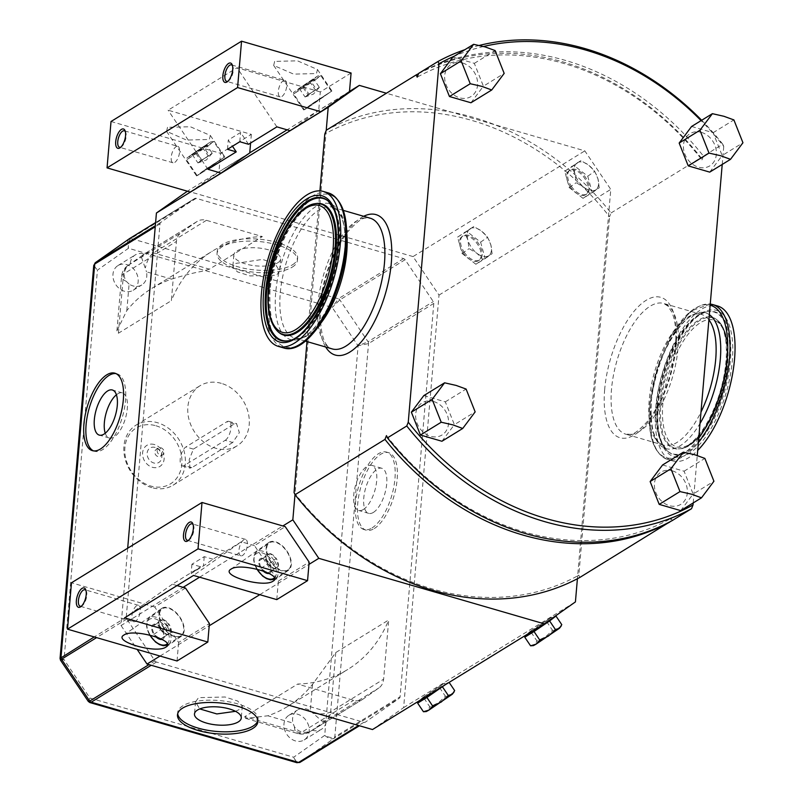 <?xml version="1.0" encoding="UTF-8"?>
<svg xmlns="http://www.w3.org/2000/svg" width="803" height="803" viewBox="0 0 803 803"><rect width="100%" height="100%" fill="white"/><g stroke="black" fill="none" stroke-linecap="round" stroke-linejoin="round"><path stroke-width="0.6" stroke-dasharray="4.01 3.01" d="M326.219 130.377L294.992 494.648M127.687 548.208L121.062 625.537L183.114 587.344M199.616 577.196L282.857 525.965M326.279 130.237A257.121 210.617 58.4 0 1 611.053 212.966L609.567 216.74A254.601 208.559 58.4 0 0 608.554 215.455A254.601 208.559 58.4 0 0 325.968 133.368A254.601 208.559 58.4 0 0 324.793 134.021M306.997 341.586L319.915 190.883M294.059 492.47A254.601 208.559 58.4 0 0 295.072 493.755A254.601 208.559 58.4 0 0 577.658 575.851L610.782 189.388L584.825 150.874L386.414 93.238M349.496 91.432L287.103 129.825M249.753 152.811L187.38 191.214M349.486 91.552L318.701 110.493L290.034 130.678M190.291 192.058L218.958 171.872L249.743 152.931M372.502 729.546L403.638 707.624L439.01 295.092L413.043 256.579L584.825 150.874M413.043 256.579L187.571 191.084M439.01 295.092L610.782 189.388M570.341 187.029A14.625 8.371 -125.1 0 0 585.899 194.587A14.625 8.371 -125.1 0 0 584.624 178.236A14.625 8.371 -125.1 0 0 569.066 170.678A14.625 8.371 -125.1 0 0 570.341 187.029M463.211 252.955A14.625 8.371 -125.1 0 0 478.769 260.513A14.625 8.371 -125.1 0 0 477.494 244.162A14.625 8.371 -125.1 0 0 461.936 236.604A14.625 8.371 -125.1 0 0 463.211 252.955M403.638 707.624L575.42 601.909M577.407 578.742L577.658 575.851A254.601 208.559 58.4 0 0 578.833 575.199L609.567 216.74M579.806 577.457L578.833 575.199M532.389 629.773L527.41 633.547L534.136 629.472L551.651 617.206L532.389 629.773M425.259 695.699L420.28 699.473L427.005 695.398L444.521 683.132L425.259 695.699M160.028 656.051L209.212 625.778M259.77 594.672L308.954 564.399M121.062 625.537L137.142 649.406M185.503 588.037L154.718 606.988L178.617 642.44L209.402 623.499M276.774 599.61L278.36 581.061L254.461 545.598L285.246 526.658M278.36 581.061L309.145 562.12M154.969 660.909A2.519 2.068 -121.6 0 0 156.465 662.043L363.849 722.288A2.519 2.068 -121.6 0 0 365.455 722.058L399.302 698.229A2.519 2.068 -121.6 0 0 400.085 696.773L433.801 303.393A2.519 2.068 -121.6 0 0 433.299 301.577L405.093 259.72A2.519 2.068 -121.6 0 0 403.598 258.596L196.213 198.351A2.519 2.068 -121.6 0 0 194.607 198.582L160.771 222.401A2.519 2.068 -121.6 0 0 159.988 223.856L126.262 617.236A2.519 2.068 -121.6 0 0 126.764 619.063L154.969 660.909L148.957 664.613M374.258 528.545A40.331 17.164 -73.8 0 0 395.979 487.692A40.331 17.164 -73.8 0 0 388.692 452.721A40.331 17.164 -73.8 0 0 380.622 454.357A40.331 17.164 -73.8 0 0 358.901 495.21A40.331 17.164 -73.8 0 0 366.188 530.181A40.331 17.164 -73.8 0 0 374.258 528.545M292.473 264.799A40.331 15.508 -175.1 0 0 297.612 258.054A40.331 15.508 -175.1 0 0 268.252 240.418A40.331 15.508 -175.1 0 0 222.381 244.433A40.331 15.508 -175.1 0 0 217.242 251.168A40.331 15.508 -175.1 0 0 246.601 268.804A40.331 15.508 -175.1 0 0 292.473 264.799M60.506 660.196L64.039 659.654L97.434 270.119L128.48 248.268L332.231 307.459L358.108 345.842L324.713 735.377L293.667 757.239L89.916 698.048L64.039 659.654L60.054 658.44M93.74 265.502L97.434 270.119C94.212 266.706 93.57 264.187 95.507 262.561M117.469 265.893A14.494 11.874 58.4 0 0 115.652 284.443A14.494 11.874 58.4 0 0 133.168 290.254A14.494 11.874 58.4 0 0 133.669 289.923A14.494 11.874 58.4 0 0 135.486 271.374A14.494 11.874 58.4 0 0 117.971 265.562A14.494 11.874 58.4 0 0 117.469 265.893M288.478 715.573A14.494 11.874 58.4 0 0 286.661 734.123A14.494 11.874 58.4 0 0 304.176 739.934A14.494 11.874 58.4 0 0 304.678 739.603A14.494 11.874 58.4 0 0 306.495 721.054A14.494 11.874 58.4 0 0 288.98 715.242A14.494 11.874 58.4 0 0 288.478 715.573M221.307 383.352A35.292 28.908 58.4 0 0 200.027 385.751A35.292 28.908 58.4 0 0 188.906 419.156A35.292 28.908 58.4 0 0 215.746 448.265A35.292 28.908 58.4 0 0 237.026 445.866A35.292 28.908 58.4 0 0 248.147 412.461A35.292 28.908 58.4 0 0 221.307 383.352M88.3 701.42L89.916 698.048L89.856 702.555M296.909 762.709L293.667 757.239C295.675 761.555 297.843 763.211 300.192 762.218L334.038 738.389C331.549 739.483 328.437 738.489 324.713 735.377C328.929 737.586 332.291 738.108 334.821 736.933A2.519 2.068 -121.6 0 1 334.038 738.389L399.302 698.229M433.801 303.393L368.537 343.564L358.108 345.842L368.045 341.737A2.519 2.068 -121.6 0 1 368.537 343.564L334.821 736.933L400.085 696.773M405.093 259.72L339.83 299.88L332.231 307.459L338.334 298.756A2.519 2.068 -121.6 0 1 339.83 299.88L368.045 341.737L433.299 301.577M196.213 198.351L130.949 238.511C128.801 240.238 127.978 243.49 128.48 248.268C126.984 243.63 127.275 240.458 129.343 238.742M126.824 310.58L129.102 284.081A14.494 11.874 58.4 0 0 141.79 284.955A14.494 11.874 58.4 0 0 142.292 284.623A14.494 11.874 58.4 0 0 146.497 271.826L171.541 279.103A143.476 117.529 58.4 0 0 151.958 288.317A143.476 117.529 58.4 0 0 126.824 310.58L116.907 330.896L118.412 333.235L171.36 300.653L176.439 241.432A15.127 12.386 58.4 0 1 181.127 232.709L196.775 221.698A15.127 12.386 58.4 0 1 197.307 221.357A15.127 12.386 58.4 0 1 206.421 220.323L262.37 236.574A143.476 117.529 58.4 0 0 212.293 251.178A143.476 117.529 58.4 0 0 171.36 300.653M129.102 284.081L126.272 281.321C123.722 277.366 123.582 273.04 125.87 268.353L128.962 264.749L144.279 254.069A14.494 11.874 -121.6 0 0 135.215 254.963A14.494 11.874 -121.6 0 0 134.713 255.284A14.494 11.874 58.4 0 0 130.186 263.996M126.272 281.321A15.127 5.812 4.9 0 1 121.564 276.543A15.127 5.812 4.9 0 1 123.491 274.014A15.127 12.386 -121.6 0 1 128.179 265.301A15.127 8.662 -125.1 0 0 127.928 265.462L181.127 232.709M196.775 221.698L143.827 254.28A15.127 12.386 -121.6 0 1 144.349 253.939A15.127 15.127 0 0 0 143.576 254.451A15.127 8.662 54.9 0 1 143.827 254.28L141.509 257.331A15.127 8.662 54.9 0 1 143.576 254.451L144.279 254.069M141.509 257.331L146.497 271.826M197.307 221.357L144.349 253.939A15.127 12.386 -121.6 0 1 153.473 252.905L209.422 269.156L262.37 236.574M209.422 269.156L201.834 271.374C194.778 272.558 184.68 275.138 171.541 279.103M312.347 730.218A14.494 11.874 58.4 0 0 321.411 729.325A14.494 11.874 58.4 0 0 321.913 728.994A14.494 11.874 -121.6 0 0 326.44 720.291L311.112 730.971L306.475 732.276C301.175 732.497 297.17 730.67 294.43 726.765L292.894 723.061L267.851 715.784A143.476 117.529 58.4 0 0 287.434 706.58A143.476 117.529 58.4 0 0 312.558 684.307L335.754 652.568L388.702 619.986L383.623 679.197A15.127 12.386 58.4 0 1 378.936 687.92L363.287 698.931A15.127 12.386 58.4 0 1 362.765 699.283A15.127 12.386 58.4 0 1 353.641 700.306L297.692 684.056A143.476 117.529 58.4 0 0 347.769 669.451A143.476 117.529 58.4 0 0 388.702 619.986M312.558 684.307L310.289 710.816A14.494 11.874 58.4 0 0 297.602 709.942A14.494 11.874 58.4 0 0 297.1 710.274A14.494 11.874 58.4 0 0 292.894 723.061M310.289 710.816L322.123 721.255L326.44 720.291M306.475 732.276A15.127 8.662 -125.1 0 0 310.339 731.523A15.127 12.386 -121.6 0 1 309.807 731.864A15.127 12.386 -121.6 0 1 300.693 732.898L244.744 716.637L297.692 684.056M244.744 716.637L245.618 718.384L267.851 715.784M313.551 713.305A15.127 5.812 -175.1 0 0 330.675 711.789A15.127 12.386 -121.6 0 1 325.988 720.502L325.205 721.054M151.817 487.612A35.292 28.908 -121.6 0 1 124.977 458.493A35.292 28.908 -121.6 0 1 136.108 425.088A35.292 28.908 -121.6 0 1 157.388 422.689A35.292 28.908 -121.6 0 1 184.218 451.808A35.292 28.908 -121.6 0 1 173.097 485.203A35.292 28.908 -121.6 0 1 151.817 487.612M232.699 442.493L191.817 467.657L190.03 468.129L189.197 459.687L193.403 449.108L234.285 423.954L236.544 423.613L239.344 432.626L232.699 442.493L225.211 440.325L184.329 465.479A10.088 4.296 106.2 0 1 182.311 465.891A10.088 4.296 106.2 0 1 180.494 457.148A10.088 4.296 106.2 0 1 185.925 446.93L226.807 421.776A10.088 4.296 106.2 0 1 228.825 421.364A10.088 4.296 106.2 0 1 230.642 430.107A10.088 4.296 106.2 0 1 225.211 440.325M155.953 425.771A32.772 26.84 -121.6 0 1 181.849 464.174A32.772 26.84 -121.6 0 1 150.783 486.046A32.772 26.84 -121.6 0 1 124.897 447.632A32.772 26.84 -121.6 0 1 155.953 425.771M154.347 444.521A12.376 10.138 58.4 0 0 142.613 452.782A12.376 10.138 58.4 0 0 152.389 467.286A12.376 10.138 58.4 0 0 164.123 459.035A12.376 10.138 58.4 0 0 154.347 444.521M155.14 447.462A8.442 6.916 58.4 0 0 147.14 453.093A8.442 6.916 58.4 0 0 153.815 462.99A8.442 6.916 -121.6 0 0 161.835 456.305A8.442 6.916 -121.6 0 0 156.826 448.164A8.442 6.916 -121.6 0 0 155.14 447.462M156.183 449.509A3.975 3.252 58.4 0 1 158.572 449.238A3.975 3.252 -121.6 0 1 159.365 449.58A3.975 3.252 -121.6 0 1 161.724 453.404A3.975 3.252 -121.6 0 1 160.339 456.275A3.975 3.252 -121.6 0 1 157.95 456.546A3.975 3.252 58.4 0 1 154.929 453.273A3.975 3.252 58.4 0 1 156.183 449.509L158.542 448.064A3.975 3.252 58.4 0 0 157.288 451.818A3.975 3.252 58.4 0 0 160.309 455.09A3.975 3.252 -121.6 0 0 162.708 454.819A3.975 3.252 -121.6 0 0 163.953 451.065A3.975 3.252 -121.6 0 0 160.931 447.793A3.975 3.252 58.4 0 0 158.542 448.064M93.489 450.874A40.331 17.164 -73.8 0 0 94.563 451.276A40.331 17.164 -73.8 0 0 102.633 449.64A40.331 17.164 -73.8 0 0 124.345 408.787A40.331 17.164 -73.8 0 0 117.057 373.817A40.331 17.164 -73.8 0 0 115.943 373.586M105.243 433.229A23.478 9.997 -73.8 0 0 109.298 438.016A23.478 9.997 -73.8 0 0 113.996 437.063A23.478 9.997 -73.8 0 0 126.643 413.274A23.478 9.997 -73.8 0 0 122.397 392.918A23.478 9.997 -73.8 0 0 117.7 393.871A23.478 9.997 -73.8 0 0 116.415 394.785M292.272 267.108A40.331 15.508 -175.1 0 0 297.411 260.373A40.331 15.508 -175.1 0 0 268.051 242.737A40.331 15.508 -175.1 0 0 222.18 246.752A40.331 15.508 -175.1 0 0 217.041 253.487A40.331 15.508 -175.1 0 0 246.401 271.123A40.331 15.508 -175.1 0 0 292.272 267.108M277.637 262.862A23.478 9.034 -175.1 0 0 280.618 258.937A23.478 9.034 -175.1 0 0 263.525 248.669A23.478 9.034 -175.1 0 0 236.825 251.008A23.478 9.034 -175.1 0 0 233.834 254.922A23.478 9.034 -175.1 0 0 250.927 265.191A23.478 9.034 -175.1 0 0 277.637 262.862M235.761 263.414L262.621 259.399L275.138 263.856L279.595 270.962L276.573 275.268L249.994 275.921L237.447 271.856L232.8 266.947L235.761 263.414M372.07 527.912A40.331 17.164 -73.8 0 0 393.791 487.06A40.331 17.164 -73.8 0 0 386.504 452.089A40.331 17.164 -73.8 0 0 378.434 453.725A40.331 17.164 -73.8 0 0 356.713 494.578A40.331 17.164 -73.8 0 0 364 529.548A40.331 17.164 -73.8 0 0 372.07 527.912M373.395 512.414A23.478 9.997 -73.8 0 0 386.042 488.625A23.478 9.997 -73.8 0 0 381.796 468.269A23.478 9.997 -73.8 0 0 377.099 469.223A23.478 9.997 -73.8 0 0 364.462 493.002A23.478 9.997 -73.8 0 0 368.697 513.368A23.478 9.997 -73.8 0 0 373.395 512.414M363.357 509.493A23.478 9.997 -73.8 0 0 376.005 485.715A23.478 9.997 -73.8 0 0 371.759 465.349A23.478 9.997 -73.8 0 0 367.061 466.302A23.478 9.997 -73.8 0 0 354.414 490.091A23.478 9.997 -73.8 0 0 358.66 510.447A23.478 9.997 -73.8 0 0 363.357 509.493M257.843 720.582A40.331 15.508 -175.1 0 0 258.054 719.428A40.331 15.508 -175.1 0 0 228.694 701.792A40.331 15.508 -175.1 0 0 182.823 705.807A40.331 15.508 -175.1 0 0 177.684 712.542A40.331 15.508 -175.1 0 0 177.704 713.706M235.5 711.317L239.344 709.511L242.295 705.967L237.658 701.059L225.101 697.004L198.532 697.656L195.51 701.952L199.766 708.919M154.718 606.988L71.477 582.797M177.031 660.989L178.617 642.44M177.031 585.578L172.364 584.223L200.68 566.788L191.124 573.523L203.44 565.944L212.996 559.209L241.322 541.784L193.533 575.43M212.996 559.209L204.233 556.67L191.917 564.248L200.68 566.788M254.461 545.598L241.322 541.784M172.364 584.223L124.575 617.858M191.917 564.248L191.124 573.523M204.233 556.67L203.44 565.944M188.605 540.198A8.572 3.644 -73.8 0 0 189.056 539.967A8.572 3.644 106.2 0 0 189.267 539.827L187.872 540.81M193.132 524.63A8.572 3.644 106.2 0 1 193.493 525.303A8.572 3.644 106.2 0 1 193.232 533.102A8.572 3.644 106.2 0 1 189.267 539.827M240.79 555.837A8.572 3.644 -73.8 0 1 239.244 548.409A8.572 3.644 -73.8 0 1 243.861 539.726A8.572 3.644 106.2 0 1 245.577 539.385A8.572 3.644 106.2 0 1 247.123 546.813A8.572 3.644 106.2 0 1 242.506 555.495A8.572 3.644 -73.8 0 1 240.79 555.837L187.34 540.319M81.474 606.124A8.572 3.644 -73.8 0 0 81.926 605.894A8.572 3.644 106.2 0 0 82.137 605.753L80.742 606.737M86.001 590.556A8.572 3.644 106.2 0 1 86.363 591.229A8.572 3.644 106.2 0 1 86.102 599.028A8.572 3.644 106.2 0 1 82.137 605.753M133.659 621.763A8.572 3.644 -73.8 0 1 132.114 614.335A8.572 3.644 -73.8 0 1 136.731 605.653A8.572 3.644 106.2 0 1 138.447 605.311A8.572 3.644 106.2 0 1 139.993 612.739A8.572 3.644 106.2 0 1 135.376 621.422A8.572 3.644 -73.8 0 1 133.659 621.763L80.21 606.245M269.236 542.246A17.014 9.746 54.9 0 1 286.882 550.978A17.014 9.746 54.9 0 1 288.538 570.26A17.014 9.746 54.9 0 1 288.247 570.451A17.014 9.746 -125.1 0 1 270.601 561.709A17.014 9.746 -125.1 0 1 268.945 542.426A17.014 9.746 -125.1 0 1 269.236 542.246M270.741 561.267A16.381 9.385 54.9 0 1 269.306 542.948A16.381 9.385 54.9 0 1 286.741 551.42A16.381 9.385 54.9 0 1 288.177 569.739A16.381 9.385 54.9 0 1 270.741 561.267M269.166 573.452A8.713 4.989 -125.1 0 0 269.477 563.244A8.713 4.989 -125.1 0 0 260.353 558.637A8.713 4.989 -125.1 0 0 260.965 568.474A8.713 4.989 -125.1 0 0 262.932 570.823M267.409 573.382L271.524 570.853L269.477 563.244L263.073 558.316L258.957 560.845L260.965 568.474L265.964 571.957M260.965 568.474L267.73 563.716L274.154 568.634L278.27 566.105L276.242 558.486L269.818 553.568L265.703 556.098L267.73 563.716A8.713 4.989 -125.1 0 0 276.854 568.323A8.713 4.989 -125.1 0 0 276.242 558.486L269.477 563.244M268.092 572.9L274.154 568.634M258.957 560.845L265.703 556.098M263.073 558.316L269.818 553.568M271.524 570.853L278.27 566.105M267.73 563.716A8.713 4.989 54.9 0 1 267.118 553.879A8.713 4.989 54.9 0 1 276.242 558.486M162.106 608.172A17.014 9.746 54.9 0 1 179.752 616.905A17.014 9.746 54.9 0 1 181.408 636.187A17.014 9.746 54.9 0 1 181.117 636.377A17.014 9.746 -125.1 0 1 163.471 627.635A17.014 9.746 -125.1 0 1 161.815 608.353A17.014 9.746 -125.1 0 1 162.106 608.172M163.611 627.193A16.381 9.385 54.9 0 1 162.176 608.875A16.381 9.385 54.9 0 1 179.611 617.346A16.381 9.385 54.9 0 1 181.046 635.665A16.381 9.385 54.9 0 1 163.611 627.193M162.035 639.379A8.713 4.989 -125.1 0 0 162.347 629.171A8.713 4.989 -125.1 0 0 153.222 624.563A8.713 4.989 -125.1 0 0 153.835 634.41A8.713 4.989 -125.1 0 0 155.802 636.749M160.279 639.308L164.394 636.779L162.347 629.171L155.943 624.242L151.827 626.772L153.835 634.41L158.833 637.883M153.835 634.41L160.6 629.652L167.024 634.561L171.129 632.031L169.112 624.413L162.688 619.494L158.572 622.024L160.6 629.652A8.713 4.989 -125.1 0 0 169.724 634.25A8.713 4.989 -125.1 0 0 169.112 624.413L162.347 629.171M160.961 638.827L167.024 634.561M151.827 626.772L158.572 622.024M155.943 624.242L162.688 619.494M164.394 636.779L171.129 632.031M160.6 629.652A8.713 4.989 54.9 0 1 159.988 619.806A8.713 4.989 54.9 0 1 169.112 624.413M552.494 618.461L528.254 634.802M528.133 634.631L552.374 618.28M546.733 621.743L552.534 630.355L557.975 628.719L561.779 624.664M531.134 632.322L536.936 640.924L545.558 636.849L552.534 630.355M530.572 645.813L534.567 644.588L536.936 640.924M533.443 645.622L560.574 627.324M444.049 685.511L438.639 688.472L421.123 700.728M421.003 700.557L439.602 687.669L448.847 681.988L445.053 684.899M439.602 687.669L445.404 696.281L450.844 694.645L454.649 690.59M424.004 698.249L429.806 706.851L438.418 702.776L445.404 696.281M423.442 711.739L427.437 710.514L429.806 706.851M426.303 711.548L453.444 693.25M418.574 73.635A257.121 210.617 -121.6 0 1 700.989 157.619L701.963 159.877A254.601 208.559 58.4 0 0 417.189 77.158M418.674 73.384A257.121 210.617 -121.6 0 1 703.448 156.103L722.78 144.209L723.754 146.467A254.601 208.559 58.4 0 0 701.079 120.631M701.963 159.877L703.448 156.103M611.053 212.966L700.989 157.619M693.2 502.939L697.265 455.502M722.218 164.444L723.754 146.467M672.201 520.595L671.228 518.336L669.742 522.111M386.454 435.617A254.601 208.559 58.4 0 0 671.228 518.336M483.577 46.484A254.601 208.559 58.4 0 0 454.378 56.15M462.618 63.015A18.911 15.488 -121.6 0 1 477.554 85.178A18.911 15.488 -121.6 0 1 459.637 97.795A18.911 15.488 -121.6 0 1 444.701 75.633A18.911 15.488 -121.6 0 1 462.618 63.015M433.6 401.51A18.911 15.488 -121.6 0 1 448.536 423.673A18.911 15.488 -121.6 0 1 430.619 436.29A18.911 15.488 -121.6 0 1 415.683 414.127A18.911 15.488 -121.6 0 1 433.6 401.51M701.39 132.375A18.911 15.488 -121.6 0 1 716.326 154.537A18.911 15.488 -121.6 0 1 698.409 167.154A18.911 15.488 -121.6 0 1 683.473 144.992A18.911 15.488 -121.6 0 1 701.39 132.375M672.372 470.869A18.911 15.488 -121.6 0 1 687.308 493.032A18.911 15.488 -121.6 0 1 669.391 505.649A18.911 15.488 -121.6 0 1 654.455 483.486A18.911 15.488 -121.6 0 1 672.372 470.869M722.78 144.209A257.121 210.617 58.4 0 0 701.681 120.269M479.301 45.43A257.121 210.617 58.4 0 0 464.877 49.686M452.832 57.103L474.332 63.357L483.396 86.182L504.174 73.394M470.949 102.764L483.396 86.182M474.332 63.357L495.12 50.559M423.813 395.598L445.314 401.851L454.368 424.677L475.155 411.889M441.931 441.259L454.368 424.677M445.314 401.851L466.101 389.053M691.604 126.462L713.104 132.716L722.168 155.541L742.946 142.753M709.722 172.123L722.168 155.541M713.104 132.716L733.892 119.918M662.585 464.967L684.086 471.21L693.14 494.036L713.927 481.248M680.703 510.618L693.14 494.036M684.086 471.21L704.873 458.413M712.622 304.538A80.661 34.328 106.2 0 0 650.721 406.248A80.661 34.328 -73.8 0 0 667.624 459.467L672.633 460.922A80.661 34.328 -73.8 0 1 655.73 407.713A80.661 34.328 106.2 0 1 717.641 305.993M672.633 460.922A80.661 34.328 -73.8 0 0 697.697 450.403M571.355 186.316A14.625 8.371 -125.1 0 0 586.913 193.874A14.625 8.371 -125.1 0 0 585.638 177.523A14.625 8.371 -125.1 0 0 570.08 169.965A14.625 8.371 -125.1 0 0 571.355 186.316M564.72 171.18L573.964 165.498L587.746 176.228L592.273 192.66L583.038 198.341L569.257 187.611L564.72 171.18L580.93 160.6L588.8 165.277L594.702 171.33L597.954 178.858L599.239 187.761L589.994 193.443L584.082 187.39L576.213 182.703L574.928 173.799L571.686 166.281M573.964 165.498L580.93 160.6M569.257 187.611L576.213 182.703M583.038 198.341L589.994 193.443M592.273 192.66L599.239 187.761M587.746 176.228L594.702 171.33M577.287 162.748A16.381 9.385 54.9 0 1 588.8 165.277A16.381 9.385 54.9 0 1 597.954 178.858A16.381 9.385 54.9 0 1 595.595 189.909A16.381 9.385 54.9 0 1 584.082 187.39A16.381 9.385 54.9 0 1 574.928 173.799A16.381 9.385 54.9 0 1 577.287 162.748M464.224 252.242A14.625 8.371 -125.1 0 0 479.782 259.801A14.625 8.371 -125.1 0 0 478.508 243.45A14.625 8.371 -125.1 0 0 462.95 235.891A14.625 8.371 -125.1 0 0 464.224 252.242M457.59 237.106L466.834 231.425L480.616 242.155L485.142 258.586L475.898 264.267L462.126 253.537L457.59 237.106L473.8 226.526L481.659 231.204L487.572 237.256L490.824 244.785L492.109 253.688L482.864 259.369L476.952 253.316L469.082 248.629L467.798 239.726L464.556 232.208M466.834 231.425L473.8 226.526M462.126 253.537L469.082 248.629M475.898 264.267L482.864 259.369M485.142 258.586L492.109 253.688M480.616 242.155L487.572 237.256M470.156 228.674A16.381 9.385 54.9 0 1 481.659 231.204A16.381 9.385 54.9 0 1 490.824 244.785A16.381 9.385 54.9 0 1 488.465 255.836A16.381 9.385 54.9 0 1 476.952 253.316A16.381 9.385 54.9 0 1 467.798 239.726A16.381 9.385 54.9 0 1 470.156 228.674M351.082 73.003L320.297 91.943L318.701 110.493M320.297 91.943L237.056 67.763L168.098 110.202L251.339 134.382L220.554 153.323L218.958 171.872M276.894 126.864L237.056 67.763M111.025 121.504L220.554 153.323M167.526 127.326L166.542 131.351L186.537 140.053L209.352 139.471L210.336 135.446L190.341 126.744L167.526 127.326M274.656 61.399L273.672 65.424L293.667 74.127L316.482 73.545L317.466 69.52L297.471 60.817L274.656 61.399M251.339 134.382L250.596 143.044M207.937 169.292L168.098 110.202M248.569 144.289L240.599 132.475L228.283 140.043L232.468 146.256M239.806 141.74L240.599 132.475M227.49 149.318L228.283 140.043M120.821 147.15A8.572 3.644 106.2 0 0 121.273 146.919A8.572 3.644 -73.8 0 0 121.484 146.778A8.572 3.644 -73.8 0 0 125.449 140.053A8.572 3.644 -73.8 0 0 125.71 132.254A8.572 3.644 -73.8 0 0 125.348 131.582M177.794 146.327A8.572 3.644 -73.8 0 1 179.34 153.764A8.572 3.644 -73.8 0 1 174.723 162.447A8.572 3.644 106.2 0 1 173.006 162.788A8.572 3.644 106.2 0 1 171.461 155.36A8.572 3.644 106.2 0 1 176.078 146.678A8.572 3.644 -73.8 0 1 177.794 146.327L124.345 130.809M227.952 81.223A8.572 3.644 106.2 0 0 228.403 80.993A8.572 3.644 -73.8 0 0 228.614 80.852A8.572 3.644 -73.8 0 0 232.579 74.127A8.572 3.644 -73.8 0 0 232.84 66.328A8.572 3.644 -73.8 0 0 232.479 65.655M284.924 80.4A8.572 3.644 -73.8 0 1 286.47 87.838A8.572 3.644 -73.8 0 1 281.853 96.521A8.572 3.644 106.2 0 1 280.137 96.862A8.572 3.644 106.2 0 1 278.591 89.434A8.572 3.644 106.2 0 1 283.208 80.752A8.572 3.644 -73.8 0 1 284.924 80.4L231.475 64.882M199.285 174.442L196.584 175.917L206.19 168.871L224.8 156.896L199.285 174.442M202.687 171.33L224.278 157.247L204.655 170.989L197.106 175.566L202.687 171.33M195.169 152.309L206.632 144.861L192.308 154.547L206.562 144.881L195.169 152.309L200.8 160.67L197.929 162.889L212.183 153.222L197.889 162.919L209.312 155.431L203.681 147.079M192.238 154.567L197.929 162.889M202.446 147.411L208.067 155.752M206.632 144.861L206.16 145.514L206.562 144.881L212.183 153.222M196.424 152.018L202.045 160.359M200.8 160.67L209.312 155.431M306.415 108.515L303.715 109.991L313.321 102.945L331.93 90.97L306.415 108.515M309.817 105.404L331.408 91.321L311.785 105.063L304.237 109.64L309.817 105.404M302.299 86.383L313.772 78.935L299.439 88.621L313.692 78.955L302.299 86.383L307.93 94.744L305.06 96.962L319.313 87.296L305.02 96.992L316.442 89.504L310.811 81.153M299.368 88.641L305.06 96.962M309.577 81.484L315.198 89.826M313.772 78.935L313.29 79.587L313.692 78.955L319.313 87.296M303.554 86.092L309.175 94.433M307.93 94.744L316.442 89.504M126.764 619.063L96.591 637.622M156.465 662.043L151.215 665.265M363.849 722.288L358.6 725.51M403.598 258.596L338.334 298.756L130.949 238.511A2.519 2.068 -121.6 0 0 129.524 238.632M194.607 198.582L155.601 222.582L194.697 198.522M160.771 222.401L155.33 225.743M159.988 223.856L155.24 226.777M126.262 617.236L94.242 636.94M118.412 333.235L123.491 274.014L176.439 241.432M116.907 330.896L121.564 276.543A15.127 15.127 0 0 1 127.928 265.462A15.127 8.662 -125.1 0 0 125.87 268.353M206.421 220.323L153.473 252.905A15.127 6.434 -73.8 0 0 145.403 267.851M311.112 730.971L363.287 698.931M322.123 721.255A15.127 8.662 54.9 0 0 325.988 720.502L378.936 687.92M294.43 726.765A15.127 6.434 106.2 0 0 297.662 733.51A15.127 6.434 106.2 0 0 300.693 732.898L353.641 700.306M335.754 652.568L330.675 711.789L383.623 679.197M234.285 423.954L226.807 421.776M193.403 449.108L185.925 446.93M191.817 467.657L184.329 465.479M274.074 560.343A16.381 9.385 -125.1 0 0 256.639 551.872A16.381 9.385 -125.1 0 0 258.064 570.19A16.381 9.385 -125.1 0 0 275.499 578.662A16.381 9.385 -125.1 0 0 274.074 560.343M274.345 577.909A15.127 8.662 -125.1 0 0 272.608 561.317A15.127 8.662 -125.1 0 0 257.151 553.116A15.127 8.662 -125.1 0 0 257.04 569.146M166.944 626.27A16.381 9.385 -125.1 0 0 149.509 617.798A16.381 9.385 -125.1 0 0 150.934 636.117A16.381 9.385 -125.1 0 0 168.369 644.588A16.381 9.385 -125.1 0 0 166.944 626.27M167.215 643.835A15.127 8.662 -125.1 0 0 165.478 627.243A15.127 8.662 -125.1 0 0 150.02 619.043A15.127 8.662 -125.1 0 0 149.91 635.073M363.689 216.298A73.103 31.106 106.2 0 0 319.895 306.806A73.103 31.106 -73.8 0 0 325.707 347.016M604.669 389.525A73.103 31.106 -73.8 0 0 634.611 434.784A73.103 31.106 -73.8 0 0 676.086 345.581A73.103 31.106 106.2 0 0 646.134 300.312A73.103 31.106 106.2 0 0 604.669 389.525M708.898 319.825A68.064 28.968 106.2 0 0 701.441 314.415C687.308 306.094 653.321 357.004 651.253 401.791C650.219 427.848 654.294 442.302 663.469 445.133A68.064 28.968 -73.8 0 1 649.205 400.235A68.064 28.968 106.2 0 1 701.441 314.415L663.74 303.464A68.064 28.968 106.2 0 0 611.505 389.284A68.064 28.968 -73.8 0 0 625.768 434.182A68.064 28.968 -73.8 0 0 678.003 348.361A68.064 28.968 106.2 0 0 663.74 303.464L667.986 306.144L671.89 312.267C675.383 320.347 676.568 331.729 675.443 346.414C672.241 375.352 663.338 399.854 648.724 419.949C631.66 438.91 630.837 433.369 625.768 434.182L663.469 445.133A68.064 28.968 -73.8 0 0 700.989 412.049M709.34 314.676A70.714 30.092 106.2 0 0 674.229 333.626A70.714 30.092 106.2 0 0 651.203 401.992A70.714 30.092 -73.8 0 0 664.422 448.054A70.714 30.092 -73.8 0 0 700.005 423.502M698.751 438.187A79.336 33.766 -73.8 0 1 649.717 405.374A79.336 33.766 106.2 0 1 710.143 305.21M710.243 304.036L690.911 311.042L672.021 334.269L657.185 368.336L649.697 405.475C647.459 435.487 653.431 453.484 667.624 459.467A80.661 34.328 -73.8 0 0 698.379 442.483M657.948 406.348A76.134 32.401 -73.8 0 0 689.135 453.484A76.134 32.401 -73.8 0 0 732.326 360.577A76.134 32.401 106.2 0 0 701.139 313.431A76.134 32.401 106.2 0 0 657.948 406.348M657.787 405.475A74.277 31.608 -73.8 0 0 667.705 451.286A74.277 31.608 -73.8 0 0 705.124 434.182A74.277 31.608 -73.8 0 0 730.359 360.818A74.277 31.608 106.2 0 0 708.316 311.494C688.793 312.799 660.849 363.508 658.209 406.007C656.984 421.204 658.209 433.329 661.853 442.403L667.012 450.664A73.866 31.437 -73.8 0 0 704.231 433.65A73.866 31.437 -73.8 0 0 729.325 360.698A73.866 31.437 106.2 0 0 707.403 311.644L708.316 311.494A74.277 31.608 106.2 0 0 657.787 405.475M657.155 405.113A73.866 31.437 106.2 0 1 707.403 311.644C684.869 314.374 659.654 362.926 656.523 404.321C654.224 424.355 657.717 439.813 667.012 450.664A73.866 31.437 -73.8 0 1 657.155 405.113M659.875 403.437A68.305 29.069 -73.8 0 0 680.141 448.797A68.305 29.069 -73.8 0 0 726.605 362.374A68.305 29.069 106.2 0 0 717.48 320.256L722.64 328.106C725.972 336.347 727.086 347.508 725.972 361.581C724.155 380.722 718.976 399.041 710.434 416.526C698.961 440.004 684.146 449.539 680.141 448.797L681.054 448.646A67.894 28.898 -73.8 0 0 727.237 362.745A67.894 28.898 106.2 0 0 718.173 320.869L717.48 320.256A68.305 29.069 106.2 0 0 683.072 335.985A68.305 29.069 106.2 0 0 659.875 403.437M660.909 403.558A67.894 28.898 106.2 0 1 683.965 336.507A67.894 28.898 106.2 0 1 718.173 320.869C726.113 328.839 729.275 342.971 727.659 363.267C724.848 401.45 701.3 446.338 681.054 448.646A67.894 28.898 -73.8 0 1 660.909 403.558M662.876 403.307A66.037 28.105 -73.8 0 0 689.928 444.2A66.037 28.105 -73.8 0 0 727.398 363.608A66.037 28.105 106.2 0 0 700.346 322.726A66.037 28.105 106.2 0 0 662.876 403.307M317.968 304.016A68.064 28.968 -73.8 0 0 332.231 348.914C323.559 346.494 319.654 332.181 320.538 305.963C323.729 277.035 332.633 252.523 347.247 232.438C364.311 213.468 365.134 219.008 370.203 218.195A68.064 28.968 106.2 0 0 317.968 304.016M343.323 210.386L332.502 207.244L337.18 210.215L341.235 216.68C344.678 224.85 345.842 236.152 344.718 250.586C342.65 295.374 308.673 346.294 294.53 337.963A68.064 28.968 -73.8 0 1 280.277 293.065A68.064 28.968 106.2 0 1 332.502 207.244A68.064 28.968 106.2 0 1 346.766 233.492M305.351 341.104L294.53 337.963A68.064 28.968 -73.8 0 0 320.638 323.438M275.68 292.904A70.714 30.092 -73.8 0 0 304.648 336.688A70.714 30.092 -73.8 0 0 344.768 250.385A70.714 30.092 106.2 0 0 315.8 206.612A70.714 30.092 106.2 0 0 275.68 292.904M296.377 346.264A79.336 33.766 -73.8 0 1 268.744 294.701A79.336 33.766 106.2 0 1 313.752 197.889A79.336 33.766 106.2 0 1 346.254 247.003M328.357 192.911A80.661 34.328 106.2 0 0 266.445 294.621A80.661 34.328 -73.8 0 0 283.349 347.84M287.665 340.884A74.277 31.608 -73.8 0 0 338.193 246.902A74.277 31.608 106.2 0 0 328.266 201.091L328.959 201.714A73.866 31.437 106.2 0 1 338.826 247.264A73.866 31.437 -73.8 0 1 288.578 340.733L287.665 340.884M328.608 201.402A73.866 31.437 106.2 0 1 328.959 201.714C337.772 210.607 341.265 226.055 339.448 248.067C336.327 289.461 311.102 338.003 288.578 340.733A73.866 31.437 -73.8 0 1 288.106 340.803M269.376 290.003A68.305 29.069 -73.8 0 0 278.5 332.121C272.087 327.785 269.256 314.013 269.999 290.806C271.815 271.655 276.995 253.346 285.537 235.861C297.02 212.383 311.825 202.848 315.84 203.581A68.305 29.069 106.2 0 0 269.376 290.003M277.808 331.509A67.894 28.898 -73.8 0 1 268.734 289.642A67.894 28.898 106.2 0 1 314.927 203.731M208.128 145.815L213.718 141.579L206.17 146.156L186.537 159.897L208.128 145.815M192.037 154.236L189.287 156.826L206.813 145.152L209.563 142.553L192.037 154.236M315.268 79.888L320.849 75.653L313.3 80.23L293.677 93.971L315.268 79.888M331.408 91.321L320.849 75.653L317.918 75.894L299.148 88.33L296.417 90.9L313.943 79.226L316.693 76.626L299.168 88.31C290.576 94.945 294.54 90.89 293.677 93.971L304.237 109.64M133.168 290.254L141.79 284.955M117.971 265.562L135.215 254.963M151.958 288.317L212.293 251.178M304.176 739.934L321.411 729.325M288.98 715.242L297.602 709.942M287.434 706.58L347.769 669.451M245.618 718.384L297.662 733.51A15.127 15.127 0 0 0 309.807 731.864L362.765 699.283M136.108 425.088L200.027 385.751M173.097 485.203L237.026 445.866M159.365 449.58L156.826 448.164M161.724 453.404L161.835 456.305M160.339 456.275L162.708 454.819M228.825 421.364L236.544 423.613M182.311 465.891L190.03 468.129M117.057 373.817L114.869 373.184M94.563 451.276L92.365 450.644M122.397 392.918L112.36 389.997M109.298 438.016L99.261 435.096M297.612 258.054L297.411 260.373M217.242 251.168L217.041 253.487M280.618 258.937L279.595 270.962M233.834 254.922L232.8 266.947M388.692 452.721L386.504 452.089M366.188 530.181L364 529.548M381.796 468.269L371.759 465.349M368.697 513.368L358.66 510.447M258.054 719.428L257.853 721.746M177.684 712.542L177.483 714.861M242.295 705.967L241.271 717.992M195.51 701.952L194.477 713.977M193.493 525.303L192.84 523.717M245.577 539.385L192.128 523.857M86.363 591.229L85.71 589.643M138.447 605.311L84.998 589.783M273.241 581.031L288.538 570.26M230.852 569.247L268.945 542.426M256.729 569.076L254.692 564.72L253.648 560.153L254.33 554.793L256.639 551.872L269.306 542.948M274.526 579.224L288.177 569.739M166.111 646.957L181.408 636.187M123.722 635.173L161.815 608.353M149.599 635.002L147.561 630.646L146.517 626.079L147.2 620.719L149.509 617.798L162.176 608.875M167.395 645.15L181.046 635.665M552.313 618.18L551.651 617.206M445.364 684.387L444.521 683.132M586.913 193.874L585.899 194.587M570.08 169.965L569.066 170.678M479.782 259.801L478.769 260.513M462.95 235.891L461.936 236.604M125.71 132.254L125.057 130.668M121.484 146.778L120.089 147.762M173.006 162.788L119.557 147.27M232.84 66.328L232.187 64.742M228.614 80.852L227.219 81.836M280.137 96.862L226.687 81.344M166.542 131.351L196.584 175.917M210.336 135.446L224.8 156.896M197.106 175.566L186.537 159.897C187.41 156.816 183.445 160.871 192.017 154.256L210.787 141.82L213.718 141.579L224.278 157.247M212.253 153.232L206.361 159.988L197.889 162.919M273.672 65.424L303.715 109.991M317.466 69.52L331.93 90.97M319.383 87.306L313.491 94.061L305.02 96.992"/><path stroke-width="1.2" d="M294.992 494.648L292.834 519.822L318.801 558.336L544.273 623.841L575.42 601.909L577.407 578.742M183.114 587.344L199.616 577.196M282.857 525.965L292.834 519.822M187.38 191.214L156.424 213.006L127.687 548.208M156.424 213.006L328.206 107.301L326.219 130.377M669.843 521.86L579.806 577.457A257.121 210.617 58.4 0 1 295.032 494.738L294.059 492.47L306.997 341.586M319.915 190.883L324.793 134.021L326.279 130.237L416.215 74.9A257.121 210.617 -121.6 0 1 418.574 73.635M386.414 93.238L359.342 85.379L328.206 107.301M359.342 85.379L349.496 91.432M287.103 129.825L249.753 152.811M221.076 173.117L207.937 169.292L236.253 151.867L227.49 149.318L239.806 141.74L248.569 144.289L276.894 126.864L290.034 130.678L320.819 111.737L349.486 91.552L351.082 73.003L241.552 41.184L111.025 121.504L107.05 167.877L190.291 192.058L221.076 173.117L249.743 152.931L250.596 143.044M137.142 649.406L147.019 664.051L372.502 729.546L544.273 623.841M147.019 664.051L160.028 656.051M209.212 625.778L259.77 594.672M308.954 564.399L318.801 558.336M177.031 585.578L185.503 588.037L209.402 623.499L207.816 642.049L124.575 617.858L193.533 575.43L276.774 599.61L307.559 580.659L309.145 562.12L285.246 526.658L202.005 502.477L198.03 548.85L307.559 580.659M252.724 728.492A40.331 15.508 -175.1 0 0 257.853 721.746A40.331 15.508 -175.1 0 0 228.494 704.111A40.331 15.508 -175.1 0 0 182.622 708.126A40.331 15.508 -175.1 0 0 177.483 714.861A40.331 15.508 -175.1 0 0 206.853 732.497A40.331 15.508 -175.1 0 0 252.724 728.492M100.435 449.007A40.331 17.164 -73.8 0 0 122.156 408.155A40.331 17.164 -73.8 0 0 114.869 373.184A40.331 17.164 -73.8 0 0 106.799 374.82A40.331 17.164 -73.8 0 0 85.078 415.673A40.331 17.164 -73.8 0 0 92.365 450.644A40.331 17.164 -73.8 0 0 100.435 449.007M148.957 664.613L89.705 701.069L61.5 659.223L60.506 660.196L60.054 658.44L93.74 265.502L95.356 262.661M94.242 636.94L60.054 658.44M155.24 226.777L94.724 264.016L93.74 265.502M151.215 665.265L91.201 702.203A2.519 2.068 -121.6 0 1 89.705 701.069L88.3 701.42L60.506 660.196M358.6 725.51L298.586 762.448L91.201 702.203L89.856 702.555L88.3 701.42M296.899 762.699L300.101 762.278L359.443 725.761L300.192 762.218A2.519 2.068 -121.6 0 1 298.586 762.448L296.899 762.699L89.856 702.555M155.33 225.743L95.507 262.561L129.343 238.742A2.519 2.068 -121.6 0 1 129.434 238.682L155.601 222.582L129.092 238.923M96.591 637.622L61.5 659.223A2.519 2.068 -121.6 0 1 60.998 657.396L94.724 264.016A2.519 2.068 -121.6 0 1 95.507 262.561L129.434 238.682A2.519 2.068 -121.6 0 1 129.524 238.632M115.943 373.586A40.331 17.164 -73.8 0 0 108.987 375.453A40.331 17.164 -73.8 0 0 87.527 415.01A40.331 17.164 -73.8 0 0 93.489 450.874M103.958 434.142A23.478 9.997 -73.8 0 0 116.606 410.363A23.478 9.997 -73.8 0 0 112.36 389.997A23.478 9.997 -73.8 0 0 107.662 390.951A23.478 9.997 -73.8 0 0 95.015 414.739A23.478 9.997 -73.8 0 0 99.261 435.096A23.478 9.997 -73.8 0 0 103.958 434.142M116.415 394.785A23.478 9.997 -73.8 0 0 105.243 433.229M177.704 713.706A40.331 15.508 -175.1 0 0 208.509 730.439A40.331 15.508 -175.1 0 0 252.925 726.173A40.331 15.508 -175.1 0 0 257.843 720.582M238.28 721.917A23.478 9.034 -175.1 0 0 241.271 717.992A23.478 9.034 -175.1 0 0 224.178 707.724A23.478 9.034 -175.1 0 0 197.468 710.063A23.478 9.034 -175.1 0 0 194.477 713.977A23.478 9.034 -175.1 0 0 211.57 724.256A23.478 9.034 -175.1 0 0 238.28 721.917M199.766 708.919L216.84 713.937L235.5 711.317M202.005 502.477L71.477 582.797L67.502 629.171L177.031 660.989L207.816 642.049M67.502 629.171L198.03 548.85M231.134 569.066C240.709 562.13 284.824 574.948 272.96 581.211C263.394 588.137 219.269 575.319 231.134 569.066L230.852 569.247M124.003 634.992C133.579 628.056 177.694 640.874 165.83 647.138C156.254 654.064 112.139 641.246 124.003 634.992L123.722 635.173M189.217 522.432A10.088 4.296 -73.8 0 0 183.496 534.738A10.088 4.296 -73.8 0 0 187.621 540.981A10.088 4.296 -73.8 0 0 187.872 540.81A10.088 4.296 -73.8 0 0 192.539 532.901A10.088 4.296 -73.8 0 0 192.84 523.717A10.088 4.296 -73.8 0 0 189.217 522.432M82.087 588.358A10.088 4.296 -73.8 0 0 76.365 600.664A10.088 4.296 -73.8 0 0 80.491 606.907A10.088 4.296 -73.8 0 0 80.742 606.737A10.088 4.296 -73.8 0 0 85.409 598.827A10.088 4.296 -73.8 0 0 85.71 589.643A10.088 4.296 -73.8 0 0 82.087 588.358M193.132 524.63A8.572 3.644 106.2 0 0 192.128 523.857A8.572 3.644 106.2 0 0 190.411 524.198A8.572 3.644 -73.8 0 0 185.794 532.881A8.572 3.644 -73.8 0 0 187.34 540.319A8.572 3.644 -73.8 0 0 188.605 540.198M86.001 590.556A8.572 3.644 106.2 0 0 84.998 589.783A8.572 3.644 106.2 0 0 83.281 590.125A8.572 3.644 -73.8 0 0 78.664 598.807A8.572 3.644 -73.8 0 0 80.21 606.245A8.572 3.644 -73.8 0 0 81.474 606.124M262.932 570.823A8.713 4.989 -125.1 0 0 269.166 573.452M265.964 571.957L267.409 573.382L268.132 572.93M267.409 573.382L268.092 572.9M155.802 636.749A8.713 4.989 -125.1 0 0 162.035 639.379M158.833 637.883L160.279 639.308L161.001 638.857M160.279 639.308L160.961 638.827M527.722 634.029L528.254 634.802L534.989 630.716L552.313 618.18M552.374 618.28L555.977 616.062L549.613 620.95L534.015 631.519L524.771 637.211L528.133 634.631M555.977 616.062L561.779 624.664L559.42 628.317L555.415 629.552L548.439 636.056L539.817 640.132L536.013 644.187L530.572 645.813L533.443 645.622L536.013 644.187L559.42 628.317L561.237 625.979M524.771 637.211L530.572 645.813M534.015 631.519L539.817 640.132M549.613 620.95L555.415 629.552M420.591 699.955L421.123 700.728L427.848 696.643L444.049 685.511M445.053 684.899L426.885 697.446L417.64 703.137L421.003 700.557M449.128 682.389L454.649 690.59L452.29 694.244L448.285 695.478L441.309 701.983L432.687 706.058L428.882 710.113L423.442 711.739L426.303 711.548L428.882 710.113L452.29 694.244L454.107 691.905M417.64 703.137L423.442 711.739M426.885 697.446L432.687 706.058M442.483 686.876L448.285 695.478M454.378 56.15A254.601 208.559 58.4 0 0 438.98 63.748L438.006 61.48L418.674 73.384L417.189 77.158L416.215 74.9M438.98 63.748L408.255 422.197A254.601 208.559 58.4 0 0 693.029 504.926L693.2 502.939M295.032 494.738L384.968 439.392L386.454 435.617L387.427 437.876L406.76 425.981L408.255 422.197M697.265 455.502L722.218 164.444M693.029 504.926L691.534 508.7L672.201 520.595A257.121 210.617 -121.6 0 1 387.427 437.876M669.742 522.111A257.121 210.617 -121.6 0 1 384.968 439.392M406.76 425.981A257.121 210.617 58.4 0 0 691.534 508.7M701.079 120.631A254.601 208.559 58.4 0 0 483.577 46.484M701.681 120.269A257.121 210.617 58.4 0 0 479.301 45.43M464.877 49.686A257.121 210.617 58.4 0 0 438.006 61.48M491.737 89.976L470.949 102.764L449.449 96.521L470.237 83.733L481.81 86.353L491.737 89.976L504.174 73.394L495.12 50.559L485.183 46.935L473.619 44.316L461.173 60.898L470.237 83.733M473.619 44.316L452.832 57.103L440.395 73.695L449.449 96.521M440.395 73.695L461.173 60.898M462.719 428.471L441.931 441.259L420.431 435.015L441.218 422.227L452.792 424.847L462.719 428.471L475.155 411.889L466.101 389.053L456.164 385.43L444.601 382.81L432.155 399.392L441.218 422.227M444.601 382.81L423.813 395.598L411.367 412.19L420.431 435.015M411.367 412.19L432.155 399.392M730.509 159.335L709.722 172.123L688.221 165.88L709.009 153.092L720.582 155.712L730.509 159.335L742.946 142.753L733.892 119.918L723.955 116.294L712.391 113.675L699.945 130.257L709.009 153.092M712.391 113.675L691.604 126.462L679.167 143.054L688.221 165.88M679.167 143.054L699.945 130.257M701.491 497.83L680.703 510.618L659.203 504.374L679.99 491.587L691.564 494.206L701.491 497.83L713.927 481.248L704.873 458.413L694.936 454.789L683.373 452.169L670.927 468.751L679.99 491.587M683.373 452.169L662.585 464.967L650.139 481.549L659.203 504.374M650.139 481.549L670.927 468.751M698.379 442.483A80.661 34.328 -73.8 0 0 729.525 357.757A80.661 34.328 106.2 0 0 712.622 304.538L717.641 305.993A80.661 34.328 106.2 0 1 734.544 359.212A80.661 34.328 -73.8 0 1 697.697 450.403M278.33 346.384A80.661 34.328 -73.8 0 1 261.437 293.165A80.661 34.328 106.2 0 1 323.338 191.455A80.661 34.328 106.2 0 1 340.241 244.674A80.661 34.328 -73.8 0 1 278.33 346.384L283.349 347.84A80.661 34.328 -73.8 0 0 345.26 246.13A80.661 34.328 106.2 0 0 328.357 192.911C342.54 198.893 348.512 216.89 346.284 246.902C342.68 297.853 308.121 356.703 283.349 347.84M320.819 111.737L237.578 87.557L241.552 41.184M237.578 87.557L107.05 167.877M119.838 147.923A10.088 4.296 -73.8 0 0 120.089 147.762A10.088 4.296 -73.8 0 0 124.756 139.852A10.088 4.296 -73.8 0 0 125.057 130.668A10.088 4.296 -73.8 0 0 121.434 129.383A10.088 4.296 -73.8 0 0 115.712 141.679A10.088 4.296 -73.8 0 0 119.838 147.923M226.968 81.996A10.088 4.296 -73.8 0 0 227.219 81.836A10.088 4.296 -73.8 0 0 231.886 73.926A10.088 4.296 -73.8 0 0 232.187 64.742A10.088 4.296 -73.8 0 0 228.564 63.457A10.088 4.296 -73.8 0 0 222.843 75.753A10.088 4.296 -73.8 0 0 226.968 81.996M236.253 151.867L232.468 146.256M125.348 131.582A8.572 3.644 -73.8 0 0 124.345 130.809A8.572 3.644 -73.8 0 0 122.628 131.15A8.572 3.644 106.2 0 0 118.011 139.832A8.572 3.644 106.2 0 0 119.557 147.27A8.572 3.644 106.2 0 0 120.821 147.15M232.479 65.655A8.572 3.644 -73.8 0 0 231.475 64.882A8.572 3.644 -73.8 0 0 229.758 65.224A8.572 3.644 106.2 0 0 225.141 73.906A8.572 3.644 106.2 0 0 226.687 81.344A8.572 3.644 106.2 0 0 227.952 81.223M257.04 569.146A15.127 8.662 -125.1 0 0 257.833 570.411A15.127 8.662 -125.1 0 0 274.345 577.909M149.91 635.073A15.127 8.662 -125.1 0 0 150.703 636.337A15.127 8.662 -125.1 0 0 167.215 643.835M325.707 347.016A73.103 31.106 -73.8 0 0 363.468 339.157A73.103 31.106 -73.8 0 0 391.312 262.852A73.103 31.106 106.2 0 0 363.689 216.298M708.898 319.825A68.064 28.968 106.2 0 1 715.704 359.312A68.064 28.968 -73.8 0 1 700.989 412.049M700.005 423.502A70.714 30.092 -73.8 0 0 720.291 359.473A70.714 30.092 106.2 0 0 709.34 314.676M710.143 305.21A79.336 33.766 106.2 0 1 727.237 357.676A79.336 33.766 -73.8 0 1 698.751 438.187M305.351 341.104L332.231 348.914A68.064 28.968 -73.8 0 0 384.466 263.093A68.064 28.968 106.2 0 0 370.203 218.195L343.323 210.386M346.766 233.492A68.064 28.968 106.2 0 1 346.766 252.142A68.064 28.968 -73.8 0 1 320.638 323.438M296.377 346.264A79.336 33.766 -73.8 0 0 346.254 247.003M263.645 291.81A76.134 32.401 -73.8 0 0 294.831 338.946A76.134 32.401 -73.8 0 0 338.033 246.029A76.134 32.401 106.2 0 0 306.836 198.893A76.134 32.401 106.2 0 0 263.645 291.81M265.622 291.559A74.277 31.608 -73.8 0 0 287.665 340.884C307.188 339.589 335.122 288.869 337.772 246.37C338.986 231.184 337.772 219.048 334.118 209.974L328.266 201.091A74.277 31.608 106.2 0 0 290.857 218.205A74.277 31.608 106.2 0 0 265.622 291.559M288.106 340.803A73.866 31.437 -73.8 0 1 266.656 291.68A73.866 31.437 106.2 0 1 291.509 219.078A73.866 31.437 106.2 0 1 328.608 201.402M278.5 332.121A68.305 29.069 -73.8 0 0 312.899 316.392A68.305 29.069 -73.8 0 0 336.106 248.94A68.305 29.069 106.2 0 0 315.84 203.581L314.927 203.731A67.894 28.898 106.2 0 1 335.072 248.82A67.894 28.898 -73.8 0 1 312.006 315.87A67.894 28.898 -73.8 0 1 277.808 331.509L278.5 332.121M268.573 288.769A66.037 28.105 -73.8 0 0 295.634 329.662A66.037 28.105 -73.8 0 0 333.094 249.071A66.037 28.105 106.2 0 0 306.043 208.188A66.037 28.105 106.2 0 0 268.573 288.769M256.729 569.076L262.651 576.092L266.586 578.632L270.501 579.806L274.526 579.224M149.599 635.002L155.521 642.019L159.456 644.558L163.37 645.732L167.395 645.15M712.622 304.538L710.243 304.036M323.338 191.455L328.357 192.911M277.808 331.509C269.858 323.549 266.696 309.416 268.322 289.11C271.123 250.937 294.671 206.04 314.927 203.731"/></g></svg>
